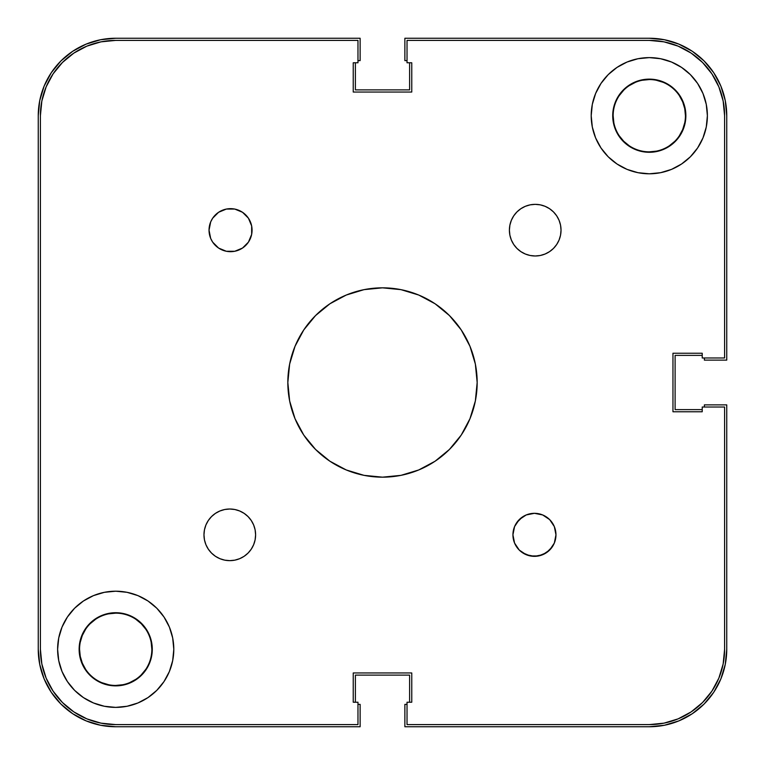 <?xml version="1.0" encoding="UTF-8"?>
<svg xmlns="http://www.w3.org/2000/svg" width="765" height="765" viewBox="0 0 765 765"><rect width="100%" height="100%" fill="white"/><g stroke="black" fill="none" stroke-linecap="round" stroke-linejoin="round"><path stroke-width="1.15" d="M619.239 135.787L623.733 141.267L629.212 145.761L623.733 141.267L619.239 135.787M669.375 145.761L674.854 141.267L669.375 145.761M679.349 135.787L682.686 129.543L684.742 122.754M613.846 122.754L613.148 115.706A36.146 36.146 0 0 1 649.294 79.56A36.146 36.146 0 0 1 685.44 115.706A36.146 36.146 0 0 1 649.294 151.853A36.146 36.146 0 0 1 613.148 115.706L613.148 115.706A36.146 36.146 0 0 0 649.294 151.853A36.146 36.146 0 0 0 685.44 115.706L684.742 108.659L682.686 101.869L679.349 95.625M623.733 90.146L619.239 95.625L623.733 90.146M151.154 642.246L151.853 649.294A36.146 36.146 0 0 0 115.706 613.148A36.146 36.146 0 0 0 79.56 649.294A36.146 36.146 0 0 0 115.706 685.44A36.146 36.146 0 0 0 151.853 649.294A36.146 36.146 0 0 1 115.706 685.44A36.146 36.146 0 0 1 79.56 649.294L80.258 656.341L82.314 663.131L85.651 669.375M141.267 674.854L145.761 669.375L141.267 674.854M145.761 629.212L141.267 623.733L135.787 619.239L141.267 623.733L145.761 629.212M95.625 619.239L90.146 623.733L95.625 619.239M85.651 629.212L82.314 635.457L80.258 642.246M38.25 115.706L39.742 100.598L38.25 115.706L38.25 649.294L38.25 115.706A77.456 77.456 0 0 1 115.706 38.25L360.124 38.25L115.706 38.25L100.598 39.742L86.062 44.15L100.598 39.742M360.124 60.626L360.124 38.25L360.124 60.626L357.972 60.626L360.124 60.626M355.39 89.888L355.39 62.778L355.39 89.888L409.61 89.888L409.61 62.778L409.61 89.888L355.39 89.888M407.028 60.626L404.876 60.626L404.876 38.25L649.294 38.25L404.876 38.25L404.876 60.626L407.028 60.626M649.294 38.25L664.403 39.742L649.294 38.25A77.456 77.456 0 0 1 726.75 115.706L726.75 360.124L704.374 360.124L726.75 360.124L726.75 115.706L725.258 100.598L720.85 86.062L725.258 100.598M704.374 357.972L704.374 360.124L704.374 357.972M675.113 355.39L702.222 355.39L675.113 355.39L675.113 409.61L702.222 409.61L675.113 409.61L675.113 355.39M726.75 649.294L725.258 664.403L726.75 649.294L726.75 404.876L704.374 404.876L704.374 407.028L704.374 404.876L726.75 404.876L726.75 649.294A77.456 77.456 0 0 1 649.294 726.75L404.876 726.75L404.876 704.374L404.876 726.75L649.294 726.75L664.403 725.258L678.938 720.85L664.403 725.258M407.028 704.374L404.876 704.374L407.028 704.374M409.61 675.113L409.61 702.222L409.61 675.113L355.39 675.113L355.39 702.222L355.39 675.113L409.61 675.113M115.706 726.75L100.598 725.258L115.706 726.75L360.124 726.75L360.124 704.374L357.972 704.374L360.124 704.374L360.124 726.75L115.706 726.75A77.456 77.456 0 0 1 38.25 649.294L39.742 664.403L44.15 678.938L39.742 664.403M39.742 100.598L44.15 86.062L51.303 72.675L60.932 60.932L72.675 51.303L86.062 44.15L72.675 51.303L60.932 60.932L51.303 72.675L44.15 86.062L39.742 100.598M664.403 39.742L678.938 44.15L692.325 51.303L704.068 60.932L713.697 72.675L720.85 86.062L713.697 72.675L704.068 60.932L692.325 51.303L678.938 44.15L664.403 39.742M725.258 664.403L720.85 678.938L713.697 692.325L704.068 704.068L692.325 713.697L678.938 720.85L692.325 713.697L704.068 704.068L713.697 692.325L720.85 678.938L725.258 664.403M100.598 725.258L86.062 720.85L72.675 713.697L60.932 704.068L51.303 692.325L44.15 678.938L51.303 692.325L60.932 704.068L72.675 713.697L86.062 720.85L100.598 725.258M151.853 649.294L151.853 649.294A36.146 36.146 0 0 0 115.706 613.148A36.146 36.146 0 0 0 79.56 649.294M685.44 115.706L685.44 115.706A36.146 36.146 0 0 0 649.294 79.56A36.146 36.146 0 0 0 613.148 115.706M649.294 40.402L407.028 40.402L649.294 40.402A75.305 75.305 0 0 1 724.598 115.706L723.155 101.018L718.87 86.885L711.909 73.87L702.538 62.462L691.13 53.091L678.115 46.13L663.982 41.846L678.115 46.13L691.13 53.091L702.538 62.462L711.909 73.87L718.87 86.885L723.155 101.018L718.87 86.885L711.909 73.87L702.538 62.462L691.13 53.091L678.115 46.13L663.982 41.846L649.294 40.402L663.982 41.846L678.115 46.13L691.13 53.091L702.538 62.462L711.909 73.87L718.87 86.885L723.155 101.018L724.598 115.706L724.598 357.972L702.222 357.972L702.222 353.239L672.961 353.239L672.961 411.761L672.961 353.239L702.222 353.239L702.222 357.972L724.598 357.972L724.598 115.706L723.155 101.018M40.402 115.706L40.402 649.294L41.846 663.982L46.13 678.115L53.091 691.13L62.462 702.538L73.87 711.909L86.885 718.87L101.018 723.155L115.706 724.598A75.305 75.305 0 0 1 40.402 649.294L40.402 115.706A75.305 75.305 0 0 1 115.706 40.402L101.018 41.846L86.885 46.13L73.87 53.091L62.462 62.462L53.091 73.87L46.13 86.885L41.846 101.018L46.13 86.885L53.091 73.87L62.462 62.462L73.87 53.091L86.885 46.13L101.018 41.846L86.885 46.13L73.87 53.091L62.462 62.462L53.091 73.87L46.13 86.885L41.846 101.018L40.402 115.706L41.846 101.018L46.13 86.885L53.091 73.87L62.462 62.462L73.87 53.091L86.885 46.13L101.018 41.846L115.706 40.402L357.972 40.402L357.972 62.778L353.239 62.778L353.239 92.039L411.761 92.039L353.239 92.039L353.239 62.778L357.972 62.778L357.972 40.402L115.706 40.402L101.018 41.846M724.598 649.294L724.598 407.028L724.598 649.294A75.305 75.305 0 0 1 649.294 724.598L407.028 724.598L407.028 702.222L407.028 724.598L649.294 724.598L663.982 723.155L678.115 718.87L691.13 711.909L702.538 702.538L711.909 691.13L718.87 678.115L723.155 663.982L718.87 678.115L711.909 691.13L702.538 702.538L691.13 711.909L678.115 718.87L663.982 723.155L678.115 718.87L691.13 711.909L702.538 702.538L711.909 691.13L718.87 678.115L723.155 663.982L724.598 649.294L723.155 663.982L718.87 678.115L711.909 691.13L702.538 702.538L691.13 711.909L678.115 718.87L663.982 723.155L649.294 724.598L663.982 723.155M108.659 613.846L115.706 613.148M135.787 679.349L129.543 682.686M122.754 684.742L115.706 685.44M108.659 684.742L101.869 682.686M629.212 85.651L635.457 82.314M642.246 80.258L649.294 79.56M656.341 80.258L663.131 82.314M656.341 151.154L649.294 151.853M115.706 724.598L357.972 724.598L115.706 724.598L101.018 723.155L86.885 718.87L73.87 711.909L62.462 702.538L53.091 691.13L46.13 678.115L41.846 663.982L46.13 678.115L53.091 691.13L62.462 702.538L73.87 711.909L86.885 718.87L101.018 723.155L86.885 718.87L73.87 711.909L62.462 702.538L53.091 691.13L46.13 678.115L41.846 663.982L40.402 649.294L41.846 663.982M251.255 520.487L253.636 524.953L255.108 529.791L255.606 534.831A25.819 25.819 0 0 1 229.787 560.649A25.819 25.819 0 0 1 203.968 534.831L204.465 529.791L205.928 524.953L208.319 520.487L211.532 516.576L215.443 513.363L219.909 510.982L224.747 509.509L229.787 509.012L234.826 509.509L239.665 510.982L244.131 513.363L248.042 516.576L251.255 520.487L253.636 524.953L255.108 529.791L255.606 534.831L255.108 539.87L253.636 544.709L251.255 549.174L248.042 553.085L244.131 556.298L239.665 558.68L234.826 560.152L229.787 560.649L224.747 560.152L219.909 558.68L215.443 556.298L211.532 553.085L208.319 549.174L205.928 544.709L204.465 539.87L203.968 534.831L204.465 529.791M561.032 230.169A25.819 25.819 0 0 1 535.213 255.988A25.819 25.819 0 0 1 509.394 230.169L509.892 225.13L511.364 220.291L513.745 215.826L516.958 211.915L520.869 208.702L525.335 206.321L530.174 204.848L535.213 204.351L540.253 204.848L545.091 206.321L549.557 208.702L553.468 211.915L556.681 215.826L559.072 220.291L560.535 225.13L561.032 230.169L560.535 235.209L559.072 240.047L556.681 244.513L553.468 248.424L549.557 251.637L545.091 254.018L540.253 255.491L535.213 255.988L530.174 255.491L525.335 254.018L520.869 251.637L516.958 248.424L513.745 244.513L511.364 240.047L509.892 235.209L509.394 230.169A25.819 25.819 0 0 1 535.213 204.351A25.819 25.819 0 0 1 561.032 230.169L560.535 235.209M554.329 526.597L555.964 534.831A21.516 21.516 0 0 1 534.448 556.346A21.516 21.516 0 0 1 512.933 534.831L514.568 526.597L519.234 519.617L526.215 514.95L534.448 513.315L542.681 514.95L549.662 519.617L554.329 526.597L555.964 534.831L554.329 543.064L549.662 550.045L542.681 554.711L534.448 556.346L526.215 554.711L519.234 550.045L514.568 543.064L512.933 534.831A21.516 21.516 0 0 1 534.448 513.315A21.516 21.516 0 0 1 555.964 534.831L554.329 543.064M210.671 238.403L209.036 230.169A21.516 21.516 0 0 1 230.552 208.654A21.516 21.516 0 0 1 252.068 230.169A21.516 21.516 0 0 1 230.552 251.685A21.516 21.516 0 0 1 209.036 230.169L210.671 221.936L212.66 218.216L218.599 212.278L226.354 209.065L234.75 209.065L242.505 212.278L248.443 218.216L251.656 225.971L251.656 234.367L248.443 242.123L242.505 248.061L234.75 251.274L226.354 251.274L218.599 248.061L212.66 242.123L210.671 238.403L209.036 230.169L210.671 221.936M683.088 101.707L685.172 108.573L685.87 115.706A36.577 36.577 0 0 1 649.294 152.283A36.577 36.577 0 0 1 612.717 115.706L613.415 108.573L615.5 101.707L618.885 95.386L623.427 89.84L628.973 85.298L635.294 81.912L642.16 79.828L649.294 79.13L656.427 79.828L663.293 81.912L669.614 85.298L675.16 89.84L679.702 95.386L683.088 101.707L685.172 108.573L685.87 115.706L685.172 122.84L683.088 129.706L679.702 136.027L675.16 141.573L669.614 146.115L663.293 149.5L656.427 151.585L649.294 152.283L642.16 151.585L635.294 149.5L628.973 146.115L623.427 141.573L618.885 136.027L615.5 129.706L613.415 122.84L612.717 115.706A36.577 36.577 0 0 1 649.294 79.13A36.577 36.577 0 0 1 685.87 115.706L685.172 122.84L683.088 129.706M81.912 663.293L79.828 656.427L79.13 649.294A36.577 36.577 0 0 1 115.706 612.717A36.577 36.577 0 0 1 152.283 649.294A36.577 36.577 0 0 1 115.706 685.87A36.577 36.577 0 0 1 79.13 649.294L79.828 642.16L81.912 635.294L85.298 628.973L89.84 623.427L95.386 618.885L101.707 615.5L108.573 613.415L115.706 612.717L122.84 613.415L129.706 615.5L136.027 618.885L141.573 623.427L146.115 628.973L149.5 635.294L151.585 642.16L152.283 649.294L151.585 656.427L149.5 663.293L146.115 669.614L141.573 675.16L136.027 679.702L129.706 683.088L122.84 685.172L115.706 685.87L108.573 685.172L101.707 683.088L95.386 679.702L89.84 675.16L85.298 669.614L81.912 663.293L79.828 656.427L79.13 649.294L79.828 642.16L81.912 635.294M173.798 649.294A58.092 58.092 0 0 1 115.706 707.386A58.092 58.092 0 0 1 57.614 649.294L58.733 637.962L62.032 627.061L67.406 617.02L74.626 608.213L83.433 600.994L93.473 595.619L104.375 592.32L115.706 591.202L127.038 592.32L137.939 595.619L147.98 600.994L156.787 608.213L164.006 617.02L169.381 627.061L172.68 637.962L173.798 649.294L172.68 660.625L169.381 671.527L164.006 681.567L156.787 690.374L147.98 697.594L137.939 702.968L127.038 706.267L115.706 707.386L104.375 706.267L93.473 702.968L83.433 697.594L74.626 690.374L67.406 681.567L62.032 671.527L58.733 660.625L57.614 649.294A58.092 58.092 0 0 1 115.706 591.202A58.092 58.092 0 0 1 173.798 649.294L172.68 660.625M707.386 115.706A58.092 58.092 0 0 1 649.294 173.798A58.092 58.092 0 0 1 591.202 115.706L592.32 104.375L595.619 93.473L600.994 83.433L608.213 74.626L617.02 67.406L627.061 62.032L637.962 58.733L649.294 57.614L660.625 58.733L671.527 62.032L681.567 67.406L690.374 74.626L697.594 83.433L702.968 93.473L706.267 104.375L707.386 115.706L706.267 127.038L702.968 137.939L697.594 147.98L690.374 156.787L681.567 164.006L671.527 169.381L660.625 172.68L649.294 173.798L637.962 172.68L627.061 169.381L617.02 164.006L608.213 156.787L600.994 147.98L595.619 137.939L592.32 127.038L591.202 115.706A58.092 58.092 0 0 1 649.294 57.614A58.092 58.092 0 0 1 707.386 115.706L706.267 127.038M477.169 382.5A94.669 94.669 0 0 1 382.5 477.169A94.669 94.669 0 0 1 287.831 382.5L289.648 364.035L295.041 346.268L303.781 329.906L315.562 315.562L329.906 303.781L346.268 295.041L364.035 289.648L382.5 287.831L400.965 289.648L418.732 295.041L435.094 303.781L449.438 315.562L461.219 329.906L469.959 346.268L475.352 364.035L477.169 382.5L475.352 400.965L469.959 418.732L461.219 435.094L449.438 449.438L435.094 461.219L418.732 469.959L400.965 475.352L382.5 477.169L364.035 475.352L346.268 469.959L329.906 461.219L315.562 449.438L303.781 435.094L295.041 418.732L289.648 400.965L287.831 382.5A94.669 94.669 0 0 1 382.5 287.831A94.669 94.669 0 0 1 477.169 382.5M357.972 724.598L357.972 702.222L353.239 702.222L353.239 672.961L411.761 672.961L353.239 672.961L353.239 702.222L357.972 702.222L357.972 724.598M411.761 702.222L411.761 672.961L411.761 702.222L407.028 702.222L411.761 702.222M724.598 407.028L702.222 407.028L702.222 411.761L672.961 411.761L702.222 411.761L702.222 407.028L724.598 407.028M407.028 40.402L407.028 62.778L411.761 62.778L411.761 92.039L411.761 62.778L407.028 62.778L407.028 40.402M205.928 524.953L208.319 520.487M234.826 509.509L239.665 510.982M255.108 539.87L253.636 544.709L251.255 549.174M239.665 558.68L234.826 560.152L229.787 560.649L224.747 560.152L219.909 558.68L215.443 556.298M509.892 225.13L511.364 220.291L513.745 215.826M525.335 206.321L530.174 204.848L535.213 204.351L540.253 204.848L545.091 206.321L549.557 208.702M559.072 240.047L556.681 244.513M530.174 255.491L525.335 254.018M513.745 244.513L511.364 240.047L509.892 235.209L509.394 230.169M552.34 546.784L546.401 552.722L538.646 555.935L530.25 555.935L522.495 552.722M516.557 522.877L522.495 516.939M248.443 242.123L242.505 248.061M212.66 218.216L218.599 212.278L226.354 209.065L234.75 209.065L242.505 212.278M461.219 329.906L449.438 315.562M435.094 303.781L432.254 301.955M329.906 303.781L315.562 315.562M303.781 329.906L301.955 332.746M303.781 435.094L315.562 449.438M329.906 461.219L332.746 463.045M435.094 461.219L449.438 449.438M461.219 435.094L463.045 432.254M702.968 93.473L697.594 83.433M660.625 58.733L649.294 57.614M600.994 83.433L600.104 84.8M592.32 104.375L591.202 115.706M637.962 172.68L649.294 173.798M681.567 164.006L690.374 156.787M615.5 101.707L618.885 95.386M623.427 89.84L628.973 85.298M635.294 81.912L642.16 79.828L649.294 79.13L656.427 79.828L663.293 81.912M669.614 85.298L675.16 89.84L679.702 95.386M679.702 136.027L675.16 141.573M669.614 146.115L663.293 149.5M635.294 149.5L628.973 146.115L623.427 141.573M618.885 136.027L615.5 129.706M127.038 592.32L115.706 591.202M83.433 600.994L74.626 608.213M58.733 637.962L57.614 649.294M62.032 671.527L67.406 681.567M104.375 706.267L115.706 707.386M164.006 681.567L164.896 680.2M85.298 628.973L89.84 623.427M95.386 618.885L101.707 615.5M129.706 615.5L136.027 618.885L141.573 623.427M146.115 628.973L149.5 635.294M149.5 663.293L146.115 669.614M141.573 675.16L136.027 679.702M129.706 683.088L122.84 685.172L115.706 685.87L108.573 685.172L101.707 683.088M95.386 679.702L89.84 675.16L85.298 669.614M203.968 534.831A25.819 25.819 0 0 1 229.787 509.012A25.819 25.819 0 0 1 255.606 534.831"/></g></svg>
